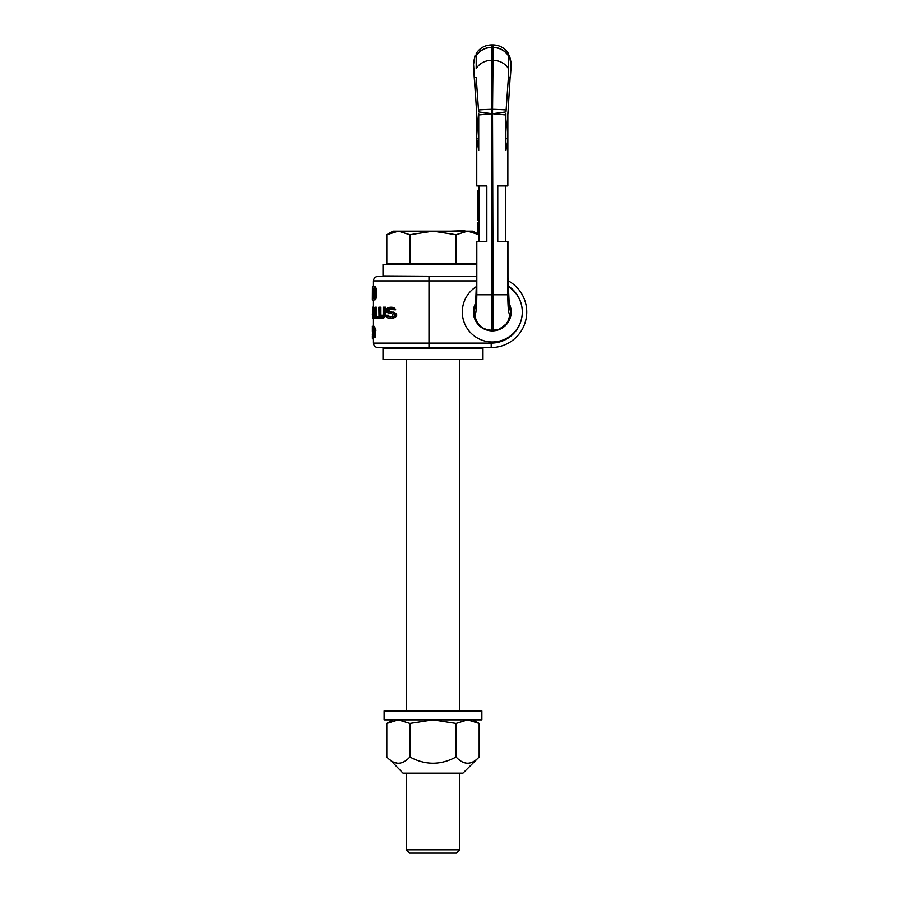 <?xml version="1.0" encoding="UTF-8"?>
<svg xmlns="http://www.w3.org/2000/svg" width="898" height="898" viewBox="0 0 898 898"><rect width="100%" height="100%" fill="white"/><g stroke="black" fill="none" stroke-linecap="round" stroke-linejoin="round"><path stroke-width="1.35" d="M507.011 123.879L507.841 137.641L507.841 115.775L507.011 123.879L505.866 123.879L505.866 113.451L505.866 150.505L507.841 140.515L507.841 185.953L505.619 185.953L505.619 241.483L507.92 241.483L507.942 280.67A35.538 35.538 0 0 1 491.184 347.548L377.901 347.548C375.196 347.279 373.714 345.797 373.456 343.103L373.456 337.412M473.414 312.01A18.88 18.88 0 0 1 475.513 303.356A18.88 18.88 0 0 0 492.295 330.891A18.88 18.88 0 0 0 509.076 303.356A18.88 18.88 0 0 1 511.175 312.01M373.456 286.642L373.456 280.906C373.714 278.212 375.196 276.73 377.901 276.461L476.658 276.461L383.008 275.911L383.008 264.472L476.67 264.472M372.648 312.167L372.513 318.319L372.805 313.346L374.881 313.11M372.805 318.319L373.927 318.319L373.927 313.346M372.648 318.319L372.648 307.206L374.881 307.442M376.329 316.893L376.329 307.206L375.151 307.206L375.151 316.893L379.181 316.893L379.181 318.319L377.946 318.319L377.946 316.893M381.01 316.893L379.63 314.536L379.63 307.206L378.877 307.206L379.001 315.714L381.01 318.319L383.738 318.072L385.119 316.657L385.669 307.206L383.199 307.206L383.199 314.536L381.605 316.893M379.63 314.536L380.909 314.536L380.909 307.206L379.63 307.206M380.909 314.536L382.324 316.893M386.959 315.243L388.475 315.243L389.362 316.657L390.63 316.893L387.824 316.657L386.959 315.243L385.747 315.243L386.544 317.364L388.711 318.319L391.932 318.072L394.783 315.714L394.783 314.536L393.021 312.639L387.824 311.224L387.599 310.517L389.137 310.517L389.362 309.339L390.776 308.62M389.137 310.517L390.776 311.932M390.63 311.932L394.806 312.639L396.658 314.536L396.658 315.714L394.806 317.6L390.63 318.319M390.63 316.893L392.471 316.186L393.021 314.771L391.663 313.582L387.386 312.639L386.544 311.696L386.544 308.856L388.262 307.442L392.033 307.206L395.401 309.103L395.715 309.81L393.885 309.81L393.593 309.103L395.401 309.103M374.084 327.489L374.084 326.311L372.962 326.311L372.962 327.489L374.084 327.489M373.478 329.858L373.478 327.489M372.479 336.234L372.378 334.584L372.479 337.412L373.714 337.412L373.983 336.469M372.591 337.412L372.962 335.526L373.736 335.526L374.185 337.177L375.723 337.412L375.151 330.801M375.151 329.858L375.151 327.961L374.006 327.961L374.006 329.858L375.869 329.858L375.869 330.801L374.702 330.801L374.702 329.858M372.344 299.966L372.434 286.642L372.344 299.966L372.782 286.642L375.544 286.922L376.397 289.762L376.217 297.979L375.544 299.685L374.017 299.966L375.229 296.845L375.319 291.176L376.498 291.176M374.14 298.147L374.14 288.46M372.648 307.206L372.648 310.046M372.344 314.3L372.479 313.11M373.501 307.206L374.724 309.81M373.501 313.346L374.197 309.81M372.805 311.932L372.805 308.384L373.804 309.103L373.691 311.696L372.805 311.932L373.546 311.932M375.151 307.206L374.724 318.319L377.946 318.319M381.605 318.319L384.075 315.714L384.243 307.206M390.383 307.206L393.593 309.103M387.599 310.517L387.824 309.339L389.171 308.62L393.885 309.81M372.591 336.234L372.805 332.687M373.456 338.838L372.412 338.838L372.367 336.234M372.962 326.311L372.344 326.311L372.861 334.112M372.962 335.526L373.029 333.394L373.736 333.394M372.962 327.489L372.367 327.489L372.367 331.272L373.029 333.394M374.702 330.801L374.006 330.801L374.073 335.762L375.723 336.469M373.736 335.526L373.355 329.858L374.006 327.961M374.567 337.412L374.567 336.469M372.782 299.966L374.017 299.966M374.017 286.642L375.319 291.176M374.017 288.337L374.792 291.176L374.017 298.259L373.018 298.259L373.018 288.337L374.017 288.337L373.018 288.337M374.14 309.103L374.724 309.103M373.961 308.149L374.724 308.149M373.748 307.442L374.724 307.442M373.748 313.11L374.724 313.11M373.961 312.403L374.724 312.403M374.14 311.46L374.724 311.46M372.805 308.384L373.546 308.384M384.243 314.536L385.669 314.536M380.438 316.657L381.74 316.657M380.034 316.186L381.324 316.186M379.764 315.479L381.044 315.479M382.38 318.072L383.738 318.072M383.042 317.6L384.411 317.6M383.715 316.657L385.119 316.657M384.075 315.714L385.478 315.714M392.752 308.149L394.503 308.149M391.663 307.442L393.369 307.442M387.824 316.657L389.362 316.657M387.173 315.95L388.688 315.95M391.932 318.072L393.65 318.072M393.021 317.6L394.806 317.6M394.188 316.657L396.018 316.657M394.783 315.714L396.658 315.714M394.783 314.536L396.658 314.536M394.188 313.582L396.018 313.582M393.021 312.639L394.806 312.639M391.932 312.167L393.65 312.167M388.486 311.696L390.058 311.696M387.824 311.224L389.362 311.224M387.599 310.046L389.137 310.046M387.824 309.339L389.362 309.339M388.486 308.856L390.058 308.856M389.171 308.62L390.63 308.62M372.715 337.177L373.837 337.177M372.861 336.469L373.837 336.469M373.029 334.348L373.736 334.348M372.962 332.215L373.736 332.215M372.861 331.272L373.736 331.272M372.715 330.565L373.355 330.565M372.591 330.329L373.355 330.329M374.253 336.234L375.398 336.234M374.073 335.762L375.218 335.762M374.006 335.055L375.151 335.055M374.387 299.685L375.544 299.685M374.702 299.113L375.869 299.113M375.05 297.979L376.217 297.979M375.229 296.845L376.397 296.845M375.319 295.431L376.498 295.431M375.229 289.762L376.397 289.762M375.05 288.628L376.217 288.628M374.702 287.483L375.869 287.483M374.387 286.922L375.544 286.922M373.018 298.259L374.017 298.259M482.967 359.537L383.008 359.537L383.008 348.098L482.967 348.098L482.967 359.537M505.866 114.966L492.519 113.743L493.159 330.329A16.355 16.254 169.5 0 0 493.17 330.329L491.419 330.329A16.355 16.254 10.5 0 1 485.526 329.24A16.355 16.254 10.5 0 1 485.526 329.229A16.355 16.254 10.5 0 1 475.042 313.885L474.223 312.785A17.298 17.006 26 0 0 477.882 323.594L477.882 323.594C481.418 328.455 488.748 330.453 487.984 329.97L485.582 329.252M509.054 319.576L510.614 312.223A18.106 18.106 -45 0 1 510.614 312.235L510.614 312.223C508.885 321.652 511.894 313.548 506.708 323.594A17.298 17.006 154 0 0 506.708 323.594A17.298 17.006 154 0 0 510.367 312.785L509.548 313.885A16.355 16.254 169.5 0 1 499.064 329.229A16.355 16.254 169.5 0 0 499.064 329.229L499.007 329.252M510.614 312.268A18.106 18.106 -45 0 1 510.614 312.291L509.02 319.666L510.614 312.268M475.536 319.587L474.223 310.787L474.47 316.444M476.804 115.651L477.579 123.879L478.713 123.879L478.713 138.752L476.748 138.752L476.804 115.651L474.47 77.284L476.187 77.284L478.477 110.005A15.446 0.696 178.6 0 1 491.947 109.32L492.07 294.791L491.419 330.329L485.526 329.24M476.748 147.598L476.748 139.358L476.748 147.598M476.187 55.452L475.098 55.452L473.482 63.556L474.47 77.284M475.031 55.597L473.414 65.116L475.143 90.552L474.189 76.902A17.41 15.592 -0.2 0 1 474.166 75.219M508.391 53.453L508.391 55.654A18.061 17.758 175.6 0 0 493.114 47.403L492.957 44.9C499.569 45.091 504.71 47.942 508.391 53.453L508.391 53.442C504.721 47.942 499.569 45.102 492.957 44.9L491.621 44.9C485.01 45.102 479.869 47.942 476.187 53.442C479.869 47.942 485.01 45.102 491.621 44.9C485.021 45.102 479.869 47.942 476.187 53.453L476.187 68.607A17.41 15.592 -0.2 0 1 491.565 60.323L491.947 109.32L492.632 109.32A15.446 0.696 1.4 0 1 506.113 110.005L505.978 111.924L492.519 113.743L493.125 47.549L493.024 60.323L491.565 60.323L491.464 47.549L491.565 60.323M491.621 44.9L491.464 47.549A18.05 17.736 0.4 0 0 476.187 55.833L476.187 68.607M507.785 115.651L510.12 77.284L508.391 77.284L508.391 55.654A18.061 17.758 -4.4 0 0 493.114 47.403L493.125 47.549A18.05 17.736 179.6 0 1 508.391 55.833L508.391 77.284L505.978 111.924M473.482 63.556A18.061 17.758 4.4 0 0 473.414 65.116L473.459 66.497A18.05 17.736 0.4 0 1 473.471 63.859M475.109 90.058L475.064 89.474M511.108 63.556A18.061 17.758 175.6 0 1 511.175 65.116L510.401 76.902A17.41 15.592 -179.8 0 0 510.412 75.219L511.108 63.556L509.48 55.452L511.119 66.497A18.05 17.736 179.6 0 0 511.108 63.859M509.48 90.058L509.514 89.474M509.548 55.597L508.391 55.452M510.12 77.284L510.412 75.219M505.866 123.879L505.866 138.752L507.83 138.752L507.841 115.775L507.841 135.609M507.841 140.515L507.83 138.752M507.92 112.508A66.643 66.643 180 0 0 507.841 115.775L507.841 115.775A66.643 66.632 180 0 1 507.92 112.587M507.864 114.091L507.886 113.462L507.864 114.091M507.92 112.643L507.965 111.767L507.92 112.643M507.864 275.911L509.233 304.512A17.32 17.152 141.9 0 1 510.367 310.787C508.863 307.846 508.032 296.217 507.864 275.911L507.864 241.483M509.076 303.356L509.166 304.074A17.32 17.32 0 0 1 510.614 311L510.614 311A17.32 17.32 0 0 0 509.166 304.074A17.32 17.32 0 0 1 510.614 311A17.32 17.32 0 0 0 509.166 304.074A17.32 17.32 90.7 0 1 510.614 311M493.17 330.329A16.355 16.254 169.5 0 0 499.064 329.24L493.17 330.329L497.301 329.802M505.619 185.953L497.761 185.953L497.761 241.483L505.619 241.483M505.866 138.752L505.866 150.505M478.713 123.879L478.713 113.451L478.713 114.966L492.07 113.743L478.612 111.924M477.579 123.879L476.748 135.609M478.713 114.966L478.713 150.505L476.748 138.752M476.748 140.515L476.748 185.953L486.828 185.953L486.828 241.483L476.67 241.483L476.67 275.911L476.726 241.483M476.658 112.508A66.643 66.643 -0 0 1 476.748 115.775L476.748 115.775A66.643 66.632 0 0 0 476.67 112.587M476.726 114.091L476.703 113.462L476.726 114.091M476.67 112.643L476.625 111.767L476.67 112.643M478.713 138.752L478.713 150.505M478.96 185.953L478.96 241.483M475.345 304.512A17.32 17.152 38.1 0 0 474.223 310.787C475.727 307.846 476.557 296.217 476.726 275.911M475.435 303.951L475.412 304.074A17.32 17.32 0 0 0 473.964 311L473.964 310.977A17.32 17.32 0 0 1 475.412 304.074A17.32 17.32 89.3 0 0 473.964 311M478.96 206.012L477.859 206.012L477.859 220.089L478.96 220.089M478.96 205.833L477.859 205.833L477.859 190.915L478.96 190.915M478.96 233.042L477.859 233.042L477.859 222.682L478.96 222.682M478.96 227.542L477.859 227.542M477.859 233.974L477.859 233.042M478.96 224.949L477.859 224.949M478.96 216.53L477.859 216.53M478.96 217.821L477.859 217.821M478.96 219.123L477.859 219.123M478.96 219.763L477.859 219.763M469.856 264.472L469.856 263.361M396.108 264.472L396.108 263.361M386.814 234.726L398.364 231.156L392.998 231.156L386.814 234.726L386.814 263.361L476.67 263.361M395.535 231.381L398.364 231.156L409.903 234.726L432.982 231.156L472.965 231.156L478.96 234.614M409.903 263.361L409.903 234.726M392.684 232.066L389.844 233.154M398.364 231.156L432.982 231.156L456.072 234.726L467.611 231.156L479.15 234.726M456.072 263.361L456.072 234.726M464.221 231.156L464.794 230.707M450.459 231.156L464.221 230.707M433.857 231.156L442.972 231.156M425.91 231.156L432.499 231.156M417.727 231.156L424.44 231.156M406.334 359.537L406.334 710.935M406.334 773.133L406.334 849.766L459.641 849.766L459.641 773.133M459.641 710.935L459.641 359.537M459.641 849.766L456.307 853.1L409.656 853.1L406.334 849.766M472.965 719.826L479.15 723.395L479.15 756.958L462.975 773.133L403 773.133L390.372 760.067M479.15 756.958C471.461 765.253 463.761 765.253 456.072 756.958C440.682 765.253 425.293 765.253 409.903 756.958C402.203 765.253 394.514 765.253 386.814 756.958L386.814 723.395L389.799 721.857M393.616 762.032L396.736 763.008M462.885 762.032L466.017 763.008M479.15 723.395L467.611 719.826L470.44 720.05M473.291 720.735L476.131 721.835M467.611 719.826L456.072 723.395L432.982 719.826L409.903 723.395L398.364 719.826L386.814 723.395L392.998 719.826M456.072 723.395L456.072 756.958M409.903 723.395L409.903 756.958M384.12 719.826L481.856 719.826L481.856 710.935L384.12 710.935L384.12 719.826M491.184 347.548L491.184 343.103L373.456 343.103M428.986 347.548L428.986 280.906L476.636 280.906M508.055 286.496A29.982 29.982 0 0 1 492.295 341.992A29.982 29.982 0 0 1 476.535 286.496M508.032 285.867A31.093 31.093 0 0 1 491.184 343.103M428.986 276.461L428.986 280.906L373.456 280.906M476.187 55.654A18.061 17.758 -175.6 0 1 491.464 47.403A18.061 17.758 4.4 0 0 476.187 55.654M508.391 68.607A17.41 15.592 -179.8 0 0 493.024 60.323M507.785 241.483L507.785 294.791L476.804 294.791C476.681 307.296 476.097 313.66 475.042 313.885M507.785 294.791C507.909 307.296 508.493 313.66 509.548 313.885M476.804 241.483L476.804 294.791M373.456 326.311L373.456 318.319M373.456 307.206L373.456 299.966M510.086 316.59L510.603 312.953M475.031 318.352L477.265 322.764M475.311 319.082L474.851 317.802M474.683 317.275L474.481 316.489M474.346 315.928L474.088 314.345M474.144 314.715L474.503 316.612M473.964 312.223L473.964 312.223C475.682 321.664 472.718 313.57 477.882 323.594L478.656 324.515M491.419 330.329L487.053 329.734M486.761 329.656L482.754 327.916M481.597 327.153L479.757 325.648M475.064 55.53L473.414 63.118L475.064 55.53M473.414 65.116L473.459 66.497M509.514 55.53L511.175 63.118L509.514 55.53M511.175 65.116L511.119 66.497M496.605 329.97C496.089 331.407 499.456 329.285 506.697 323.594L504.822 325.648M509.346 305.118L508.975 303.973M475.614 303.973L476.67 275.911M478.96 215.789L477.859 215.789M478.96 200.681L477.859 200.681M502.992 327.153L501.825 327.916M500.5 328.623L499.445 329.095M498.974 329.274L498.368 329.487M506.831 323.426L508.571 320.653M509.615 318.184L509.873 317.376"/></g></svg>
